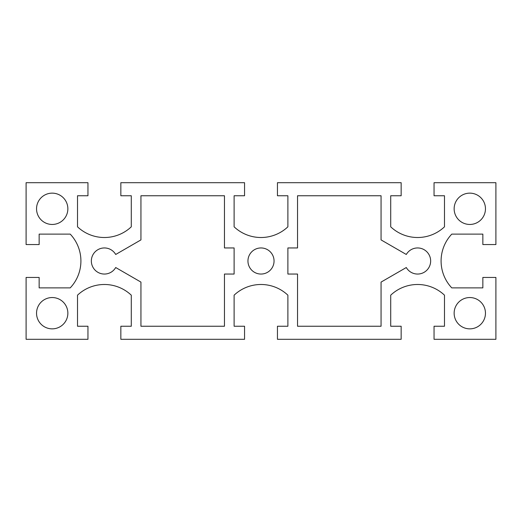 <?xml version="1.0" encoding="UTF-8"?>
<svg xmlns="http://www.w3.org/2000/svg" width="522" height="522" viewBox="0 0 522 522"><rect width="100%" height="100%" fill="white"/><g stroke="black" fill="none" stroke-linecap="round" stroke-linejoin="round"><path stroke-width="0.78" d="M381.06 326.25L297.54 326.25L297.54 274.05L287.883 274.05L287.883 247.95L297.54 247.95L297.54 195.75L381.06 195.75L381.06 239.905L406.299 254.475A13.05 13.05 0 0 1 425.991 251.004A13.05 13.05 0 0 1 425.991 270.996A13.05 13.05 0 0 1 406.299 267.525L381.06 282.095L381.06 326.25M224.46 195.75L224.46 247.95L234.117 247.95L234.117 274.05L224.46 274.05L224.46 326.25L140.94 326.25L140.94 282.095L115.701 267.525A13.05 13.05 0 0 1 96.009 270.996A13.05 13.05 0 0 1 96.009 251.004A13.05 13.05 0 0 1 115.701 254.475L140.94 239.905L140.94 195.75L224.46 195.75M485.46 208.8A15.66 15.66 0 0 1 461.97 222.359A15.66 15.66 0 0 1 461.97 195.241A15.66 15.66 0 0 1 485.46 208.8M485.46 313.2A15.66 15.66 0 0 1 461.97 326.759A15.66 15.66 0 0 1 461.97 299.641A15.66 15.66 0 0 1 485.46 313.2M67.86 208.8A15.66 15.66 0 0 1 44.37 222.359A15.66 15.66 0 0 1 44.37 195.241A15.66 15.66 0 0 1 67.86 208.8M67.86 313.2A15.66 15.66 0 0 1 44.37 326.759A15.66 15.66 0 0 1 44.37 299.641A15.66 15.66 0 0 1 67.86 313.2M274.05 261A13.05 13.05 0 0 1 254.475 272.301A13.05 13.05 0 0 1 254.475 249.699A13.05 13.05 0 0 1 274.05 261M234.117 226.822A39.15 39.15 0 0 0 287.883 226.822L287.883 195.75L277.443 195.75L277.443 182.7L401.157 182.7L401.157 195.75L390.717 195.75L390.717 226.822A39.15 39.15 0 0 0 444.483 226.822L444.483 195.75L434.043 195.75L434.043 182.7L495.9 182.7L495.9 244.557L482.85 244.557L482.85 234.117L451.778 234.117A39.15 39.15 0 0 0 451.778 287.883L482.85 287.883L482.85 277.443L495.9 277.443L495.9 339.3L434.043 339.3L434.043 326.25L444.483 326.25L444.483 295.178A39.15 39.15 0 0 0 390.717 295.178L390.717 326.25L401.157 326.25L401.157 339.3L277.443 339.3L277.443 326.25L287.883 326.25L287.883 295.178A39.15 39.15 0 0 0 234.117 295.178L234.117 326.25L244.557 326.25L244.557 339.3L120.843 339.3L120.843 326.25L131.283 326.25L131.283 295.178A39.15 39.15 0 0 0 77.517 295.178L77.517 326.25L87.957 326.25L87.957 339.3L26.1 339.3L26.1 277.443L39.15 277.443L39.15 287.883L70.222 287.883A39.15 39.15 0 0 0 70.222 234.117L39.15 234.117L39.15 244.557L26.1 244.557L26.1 182.7L87.957 182.7L87.957 195.75L77.517 195.75L77.517 226.822A39.15 39.15 0 0 0 131.283 226.822L131.283 195.75L120.843 195.75L120.843 182.7L244.557 182.7L244.557 195.75L234.117 195.75L234.117 226.822"/></g></svg>
